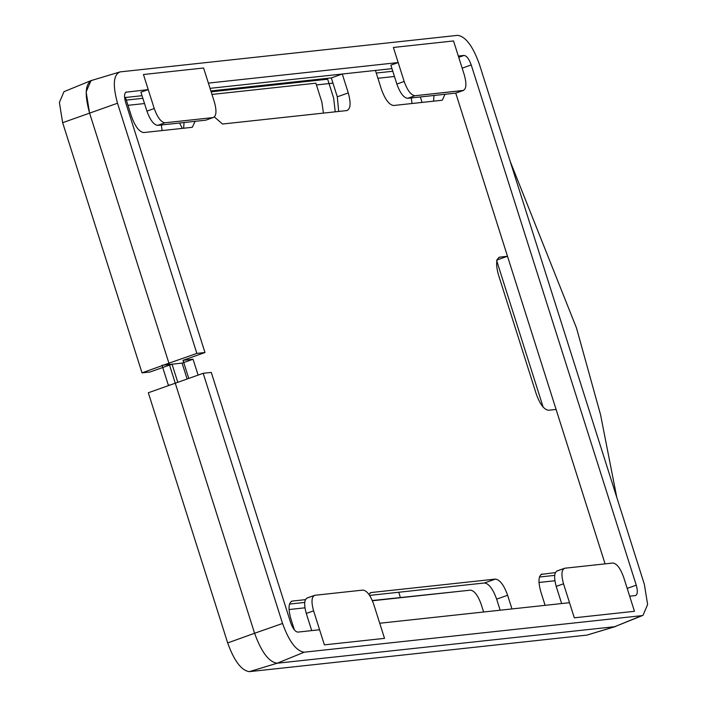 <?xml version="1.0" encoding="UTF-8"?>
<svg xmlns="http://www.w3.org/2000/svg" width="707" height="707" viewBox="0 0 707 707"><rect width="100%" height="100%" fill="white"/><g stroke="black" fill="none" stroke-linecap="round" stroke-linejoin="round"><path stroke-width="1.06" d="M561.65 603.548L556.215 586.395L563.523 583.796L569.524 602.7L379.721 623.247L373.729 604.344C370.495 595.391 366.906 590.628 362.983 590.08C366.906 590.628 370.495 595.391 373.729 604.344L384.52 638.359L324.372 644.864L313.59 610.857L319.582 629.751L297.806 632.111C295.19 631.74 292.795 628.567 290.639 622.602L211.278 372.43L203.183 373.305L148.32 392.756L227.681 642.928L254.591 633.26L175.23 383.088M396.857 84.062L404.174 81.464L398.182 62.561L390.865 65.159L396.857 84.062C400.1 93.015 403.679 97.769 407.612 98.326L455.723 93.121L463.032 90.523L414.921 95.737C410.997 95.18 407.409 90.425 404.174 81.464L393.384 47.457L453.532 40.944L464.313 74.951C466.788 83.992 466.364 89.188 463.032 90.523C466.364 89.188 466.788 83.992 464.313 74.951L458.322 56.056L464.057 55.438C466.682 55.809 469.068 58.973 471.224 64.947L636.256 585.184C637.9 591.211 637.617 594.675 635.399 595.568L629.663 596.187L623.671 577.292C620.428 568.331 616.849 563.576 612.916 563.019L564.805 568.225C561.482 569.568 561.058 574.764 563.523 583.796C561.058 574.764 561.482 569.568 564.805 568.225L556.975 570.938M398.182 62.561L208.379 83.108L214.38 102.011C216.846 111.052 216.422 116.24 213.099 117.583L205.781 120.172L213.099 117.583L164.978 122.788C161.055 122.231 157.475 117.477 154.232 108.525L148.24 89.621L125.802 92.21M316.427 84.928L332.962 83.143M377.918 78.274L394.453 76.48L377.918 78.274M211.976 94.438L315.87 83.187L321.871 102.091L323.426 113.102M127.976 105.325L144.52 103.54L127.976 105.325M195.061 121.339L192.366 127.225L191.783 127.357L143.671 132.562C139.217 131.926 135.152 126.535 131.484 116.39L125.493 97.486L124.591 97.584L142.027 95.701M205.781 120.172L157.67 125.386C153.737 124.83 150.158 120.075 146.923 111.114L140.923 92.21L148.24 89.621M445.003 94.278L442.308 100.164L441.725 100.297L393.605 105.502C389.159 104.875 385.094 99.484 381.427 89.329L375.435 70.435L342.276 74.023L331.309 77.911L337.301 96.815L338.662 111.45M643.008 615.337L614.754 626.685L277.162 663.228C268.907 662.061 261.387 652.066 254.591 633.26L89.559 113.023L86.139 91.919L90.956 80.642L120.093 71.893L457.685 35.35C465.595 36.472 472.806 46.043 479.319 64.072L644.351 584.309L647.621 604.538L643.008 615.337L641.77 615.656L304.178 652.199C296.268 651.076 289.057 641.505 282.544 623.477L203.183 373.305M615.629 626.508L586.907 635.107L614.754 626.685L277.162 663.228C268.907 662.061 261.387 652.066 254.591 633.26L282.544 623.477M198.084 375.09L193.046 359.227L182.079 363.115L187.09 378.934L182.079 363.115L172.048 364.202L177.757 382.204M184.059 122.523L183.617 128.232M434.001 95.472L433.559 101.181M554.65 575.383L539.414 577.027M369.611 595.409L484.472 582.975C488.926 583.602 492.982 588.993 496.65 599.147L500.158 610.212M289.481 604.087L304.708 602.435M342.276 74.023L348.277 92.917C351.079 103.169 350.592 109.046 346.819 110.566L222.528 124.025L214.398 116.991M347.411 110.433L346.819 110.566M499.292 257.215L507.493 256.252L455.75 93.121L605.077 563.868L556.091 409.441L548.473 410.263C544.019 409.636 539.962 404.245 536.295 394.091L498.426 274.731C495.625 264.48 496.111 258.603 499.876 257.083L498.753 257.481M555.34 572.599L541.111 574.42M545.115 605.342L540.775 591.671C537.974 581.419 538.46 575.542 542.234 574.022L541.642 574.155M511.965 608.93L507.626 595.259C503.958 585.104 499.893 579.713 495.448 579.086L371.148 592.537L368.851 594.295M294.404 629.955L290.833 618.722C288.032 608.48 288.518 602.594 292.291 601.074L305.397 599.66M291.708 601.206L291.169 601.471M193.046 359.227L183.025 360.314L188.751 378.351M404.174 81.464C407.409 90.425 410.997 95.18 414.921 95.737L463.553 90.408L455.723 93.121M172.048 364.202L150.105 371.988L142.01 372.863L168.92 363.195L196.873 353.412L204.968 352.528L125.607 102.356C123.964 96.329 124.246 92.873 126.465 91.981L126.12 92.051M196.873 353.412L117.512 103.231C112.537 85.043 113.403 74.597 120.093 71.893M311.716 630.609L306.272 613.446L313.59 610.857C311.115 601.816 311.54 596.628 314.862 595.285L307.032 597.998M314.862 595.285L362.983 590.08L314.862 595.285M420.338 96.947L422.079 102.427M179.551 123.018L182.344 128.374L179.551 123.018M90.956 80.642L63.992 91.663L59.379 102.462L62.649 122.691L142.01 372.863M227.681 642.928C234.194 660.957 241.405 670.528 249.315 671.65L586.907 635.107M168.92 363.195L89.559 113.023C84.363 94.04 85.264 83.134 92.246 80.315M204.968 352.528L183.025 360.314M507.493 256.252L496.526 260.149M483.623 611.997L481.22 604.423C477.985 595.462 474.397 590.707 470.473 590.151L372.412 600.764M510.171 161.32L576.497 328.013L600.552 414.726L616.813 497.516M557.558 310.709L569.427 348.127M313.873 595.639L307.554 597.875C304.222 599.218 303.798 604.414 306.272 613.446M556.215 586.395C553.74 577.354 554.164 572.166 557.487 570.823L563.815 568.578M543.162 407.161L496.827 261.095L543.162 407.161M392.8 71.257L376.265 73.051M331.309 77.911L210.872 90.947M142.858 98.308L126.323 100.102M400.454 597.733L398.721 592.254M463.765 590.875L372.306 600.526M554.88 580.756L538.964 582.48M391.97 68.641L210.041 88.34M564.805 568.225L612.916 563.019C616.849 563.576 620.428 568.331 623.671 577.292L634.453 611.299L574.314 617.812L563.523 583.796M411.235 97.937L412.066 103.505M335.233 111.821L333.642 98.105L327.65 79.211L211.146 91.822M289.022 609.54L304.938 607.817M161.302 124.989L162.124 130.565M164.978 122.788L213.099 117.583C216.422 116.24 216.846 111.052 214.38 102.011L203.589 68.005L143.45 74.509L154.232 108.525C157.475 117.477 161.055 122.231 164.978 122.788L157.67 125.386M182.079 363.115L162.027 365.289L168.337 385.182L169.848 385.023M464.057 55.438L458.728 57.329M641.77 615.656L614.754 626.685M62.649 122.691L117.512 103.231M249.315 671.65L277.162 663.228L304.178 652.199M471.224 64.947L462.166 68.164M636.256 585.184L627.189 588.401M496.65 599.147L507.626 595.259M484.472 582.975L495.448 579.086M370.026 592.934L371.148 592.537M348.277 92.917L337.301 96.815M407.612 98.326L414.921 95.737M146.923 111.114L154.232 108.525"/></g></svg>
